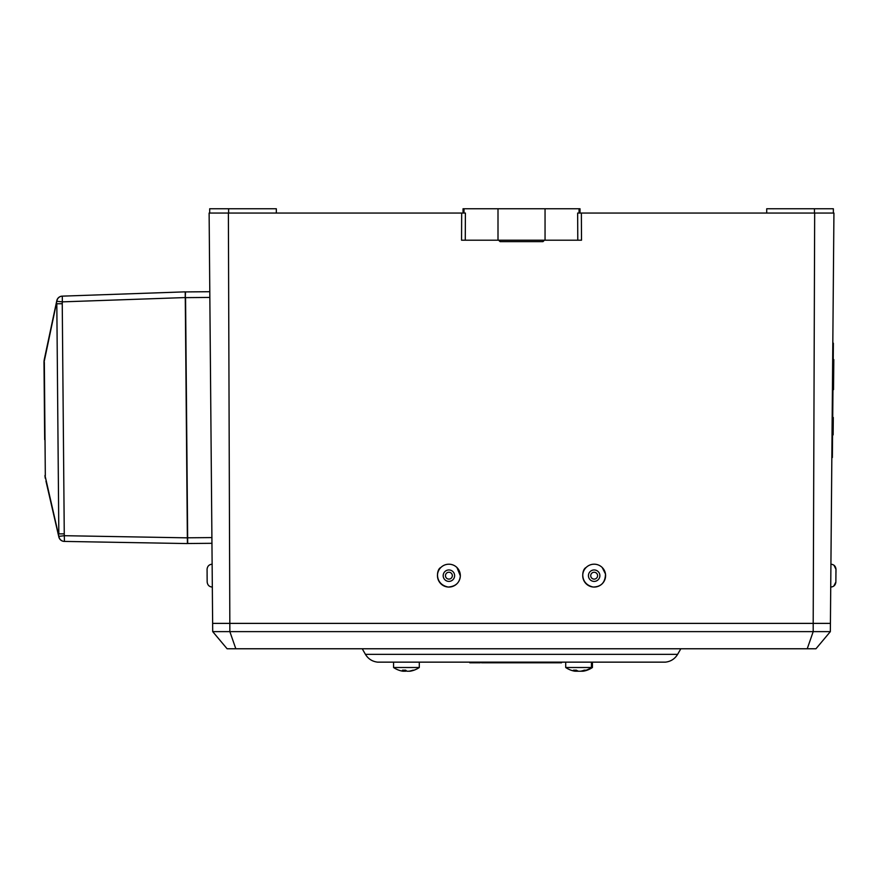 <?xml version="1.0" encoding="UTF-8"?>
<svg xmlns="http://www.w3.org/2000/svg" width="880" height="880" viewBox="0 0 880 880"><rect width="100%" height="100%" fill="white"/><g stroke="black" fill="none" stroke-linecap="round" stroke-linejoin="round"><path stroke-width="1.32" d="M393.569 662.211L393.569 667.502L419.298 667.502L419.298 662.211M406.439 670.846A22.616 7.161 -90 0 1 405.801 671.22L403.975 671.22A22.616 21.45 90 0 1 403.81 671.198A22.616 7.161 -90 0 1 402.468 670.197L405.724 670.197A22.616 7.161 90 0 0 407.055 671.22L408.87 671.22A22.616 21.45 -90 0 0 412.896 670.197L413.974 670.197A22.616 21.45 90 0 1 411.851 670.846A22.616 21.45 90 0 1 409.959 671.22L409.057 671.198M398.893 670.197A22.616 21.45 -90 0 0 401.027 670.846A22.616 21.45 -90 0 0 402.919 671.22L403.81 671.22L404.107 670.197M405.922 670.406L405.801 671.22M403.975 671.22L404.129 670.197M565.719 662.211L565.719 667.502L592.427 667.502L592.427 662.211M576.829 671.22L580.503 671.22A22.616 19.69 -90 0 0 584.166 670.197L585.849 670.197A22.616 19.69 90 0 1 582.164 671.22L581.57 671.011M581.911 671.22L583.022 671.22A22.616 22.099 90 0 0 587.136 670.197L587.136 670.197A22.682 22.682 0 0 0 592.427 667.502M582.263 671.22L580.558 671.22A22.616 4.829 90 0 1 580.547 671.209M577.214 671.22L576.103 671.22A22.616 22.099 -90 0 1 575.575 671.132M575.872 670.197L575.553 671.22A22.616 11.132 -90 0 1 573.463 670.197L576.444 670.197A22.616 11.132 90 0 0 578.534 671.22M578.633 671.22L576.675 671.22A22.616 19.69 90 0 1 575.619 671.011M576.675 671.22L576.741 670.406M440.836 567.512C436.557 568.986 434.115 584.188 448.195 587.048C455.708 586.454 459.745 582.714 460.328 575.839A11.44 11.44 0 0 1 445.819 586.641A11.44 11.44 0 0 1 439.01 569.877A11.44 11.44 0 0 1 460.328 575.839L456.951 567.512M454.619 575.784A5.72 5.72 0 0 1 445.951 580.569A5.72 5.72 0 0 1 446.127 570.669A5.72 5.72 0 0 1 454.619 575.784M452.331 575.74A3.432 3.432 0 0 1 447.128 578.611A3.432 3.432 0 0 1 447.238 572.671A3.432 3.432 0 0 1 452.331 575.74M586.102 567.512C581.746 569.206 579.535 584.078 593.208 587.026C601.205 586.828 605.297 582.494 605.484 574.002A11.44 11.44 0 0 1 592.273 586.905A11.44 11.44 0 0 1 583.979 570.416A11.44 11.44 0 0 1 605.484 574.002L602.217 567.512M599.819 574.86A5.72 5.72 0 0 1 592.031 580.987A5.72 5.72 0 0 1 590.623 571.175A5.72 5.72 0 0 1 599.819 574.86M597.553 575.19A3.432 3.432 0 0 1 592.878 578.864A3.432 3.432 0 0 1 592.042 572.979A3.432 3.432 0 0 1 597.553 575.19M185.273 297.638L185.504 291.918L209.814 291.709M209.858 297.429L185.559 297.638L187.649 537.801L187.704 543.51L212.003 543.301M185.218 291.852L62.293 296.142L185.218 291.852L185.273 297.561L185.504 292.127M187.704 543.301L187.363 537.845L187.418 543.565L64.427 541.42L187.418 543.565M377.586 662.145L665.467 662.145L377.586 662.145C372.273 661.507 368.225 658.911 365.431 654.346L677.622 654.346L680.834 648.769M581.372 213.048L581.504 240.207L577.786 240.207L577.654 213.048L833.932 213.048L830.346 631.62L815.958 648.769L227.106 648.769L212.707 631.62L209.121 213.048L228.382 213.048L229.856 631.62L813.197 631.62L813.197 623.381L212.707 623.381M807.235 648.769L813.197 631.62L830.346 631.62M212.707 631.62L229.856 631.62L235.829 648.769M465.267 240.207L461.549 240.207L461.681 213.048L465.399 213.048L465.267 240.207L577.786 240.207M461.681 213.048L228.382 213.048M814.671 213.048L813.197 623.381L830.346 623.381M463.034 213.048L463.034 208.758L580.019 208.758L580.019 213.048M544.401 240.207L542.971 241.637L500.082 241.637L498.652 240.207L499.444 240.46M814.44 213.048L814.44 208.758L766.722 208.758L766.722 213.048M814.44 208.758L833.36 208.758L833.36 213.048M228.613 213.048L228.613 208.758L209.693 208.758L209.693 213.048M228.613 208.758L276.331 208.758L276.331 213.048M832.799 343.145L833.371 343.156L832.37 457.523L831.798 457.523M832.964 389.631L833.536 389.642L833.8 359.579L833.228 359.579M833.668 374.594L833.096 374.594M51.689 505.923L58.85 536.987L58.883 536.371L64.383 535.7L187.363 537.845L185.273 297.561L62.337 301.862L62.293 296.142A5.72 5.687 88 0 0 56.837 301.279L56.793 300.674A5.72 5.72 0 0 1 62.183 296.142L62.183 296.142M62.249 303.721L64.262 533.841L58.828 533.885L56.815 303.765L62.249 303.721L62.337 301.862L56.837 301.279L44 362.483L44.308 398.211M44.671 439.67L44 362.483A14.3 14.3 0 0 1 44.308 359.381A14.3 9.988 12 0 0 44.341 362.483L45.32 475.398A14.3 9.988 167 0 0 45.353 478.5A14.3 14.3 0 0 1 44.99 475.409L58.883 536.371A5.72 5.687 91 0 0 64.427 541.42L64.328 541.409A5.72 5.72 0 0 1 58.85 536.987L45.958 481.107M44 362.483A14.3 14.3 0 0 1 44.308 359.381L56.793 300.674M832.568 434.874L833.14 434.874L833.294 417.505L832.722 417.274M833.294 417.505L832.722 417.494M833.14 434.654L832.568 434.654M561.561 662.211L561.561 662.783L481.492 662.783L481.492 662.211M469.799 662.211L469.799 662.783L480.326 662.783L480.326 662.211M475.079 662.783L475.079 662.211M479.248 662.783L480.447 662.211M187.363 537.801L211.959 537.581M545.05 240.207L545.05 208.758M498.003 240.207L498.003 208.758M463.991 208.758L463.991 213.048M579.062 213.048L579.062 208.758M64.262 533.841L64.427 541.42M411.851 670.846A22.682 22.682 0 0 0 419.298 667.502M393.569 667.502A22.682 22.682 0 0 0 401.027 670.846M582.142 671.22A22.682 22.682 0 0 0 591.448 667.502L591.448 662.211M565.719 667.502A22.682 22.682 0 0 0 575.003 671.22M835.868 581.394L835.967 569.954M835.967 572.594L836 569.382C835.714 566.236 834.009 564.509 830.863 564.19L830.951 564.19M830.665 587.07C833.811 586.806 835.549 585.101 835.89 581.966L833.811 586.058M834.009 565.268L836 569.382M207.086 569.954L207.163 581.966C207.548 585.145 209.286 586.85 212.388 587.07C209.286 586.85 207.548 585.145 207.163 581.966L207.196 581.394M212.19 564.19C209.088 564.465 207.383 566.192 207.053 569.382L207.053 569.382M207.097 574.794L207.163 581.966M365.431 654.346L362.219 648.769M665.467 662.145C670.78 661.507 674.828 658.911 677.622 654.346"/></g></svg>
